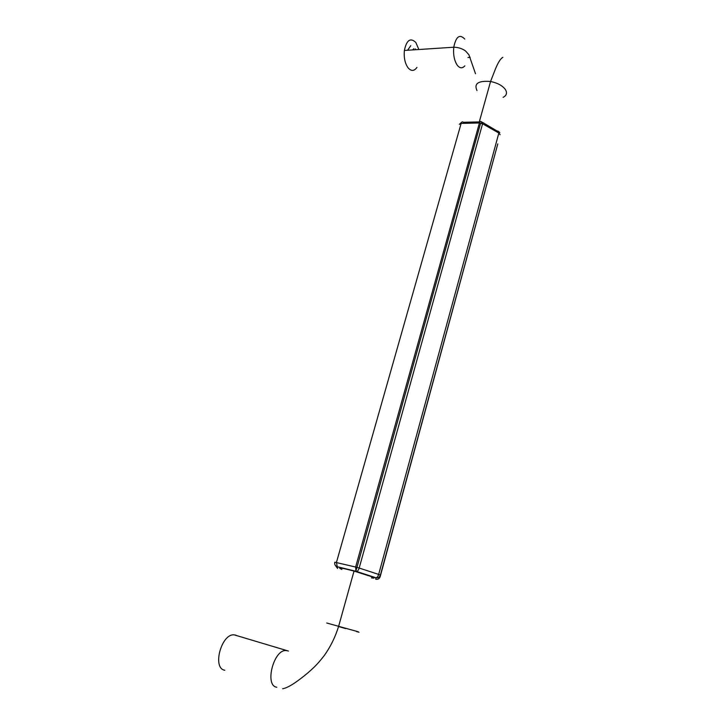 <?xml version="1.0" encoding="UTF-8"?>
<svg xmlns="http://www.w3.org/2000/svg" width="725" height="725" viewBox="0 0 725 725"><rect width="100%" height="100%" fill="white"/><g stroke="black" fill="none" stroke-linecap="round" stroke-linejoin="round"><path stroke-width="1.09" d="M371.463 577.888C374.843 578.441 374.943 578.061 371.78 576.737L354.027 571.082C340.705 567.612 336.654 567.059 341.865 569.442M235.942 635.218L234.383 634.91C221.551 632.925 211.809 668.441 224.813 670.244M416.957 67.38C414.211 71.231 411.256 71.394 408.103 67.869C404.985 63.456 403.734 57.647 404.369 50.46C406.607 40.02 410.423 37.356 415.824 42.485L418.869 49.508M407.613 50.252L410.776 45.666M415.389 48.892L415.733 49.717M412.552 49.925L413.893 48.711M497.794 143.876L380.389 575.133C379.583 577.254 378.087 578.124 375.885 577.734L375.758 579.239C377.906 579.619 379.383 578.768 380.172 576.692L380.389 575.133L378.658 574.418C377.952 576.583 377.027 577.689 375.885 577.734L356.428 571.409L337.27 566.769L336.445 562.437L461.136 123.395L479.406 122.978C479.968 121.356 480.666 120.993 481.5 121.872L482.623 122.507M500.105 134.714L498.854 133.028L378.658 574.418L359.183 568.047C358.458 570.24 357.543 571.363 356.428 571.409L336.844 566.615C335.068 565.672 334.388 564.195 334.787 562.192L355.622 567.041L479.406 122.978L482.578 123.794L482.723 122.507L480.639 123.096L356.954 567.385L359.183 568.047L482.578 123.794L498.854 133.028L498.99 131.751L497.785 131.062M337.587 568.373L337.27 566.769L337.497 568.337L335.367 565.437M461.689 122.253L459.342 124.31L461.136 123.395C461.707 121.791 462.414 121.419 463.275 122.289L479.887 121.909M326.748 623.011L356.818 631.375C360.098 632.427 360.08 632.508 356.736 631.647M345.635 628.575L338.557 626.545M287.698 650.86L286.266 650.597C273.878 648.803 264.199 685.66 276.778 687.237M464.825 65.875C462.323 68.639 459.786 68.395 457.212 65.15C454.258 60.592 453.116 54.62 453.768 47.225C455.989 36.486 459.65 33.776 464.77 39.068M476.968 90.525C473.797 83.529 478.328 80.52 490.562 81.499C497.404 82.895 502.316 85.523 505.28 89.374C507.418 92.827 506.693 95.492 503.096 97.358M497.776 143.967L380.172 576.692M355.622 567.041L356.954 567.385L355.893 570.983L355.622 567.041M467.969 57.538L470.144 57.311M354.027 571.082L338.711 626.028C335.421 636.804 330.609 646.637 324.265 655.545C316.988 664.888 313.671 667.716 308.17 672.619C296.344 682.542 287.843 687.925 282.668 688.75M288.396 651.05L234.383 634.91M499.824 132.639L482.723 122.507M404.369 50.46L453.768 47.225C458.291 47.306 462.242 48.575 465.613 51.031L468.921 54.792L475.518 73.76M479.288 121.918L490.562 81.499L495.266 69.41C498.075 62.486 500.603 58.462 502.869 57.348"/></g></svg>
